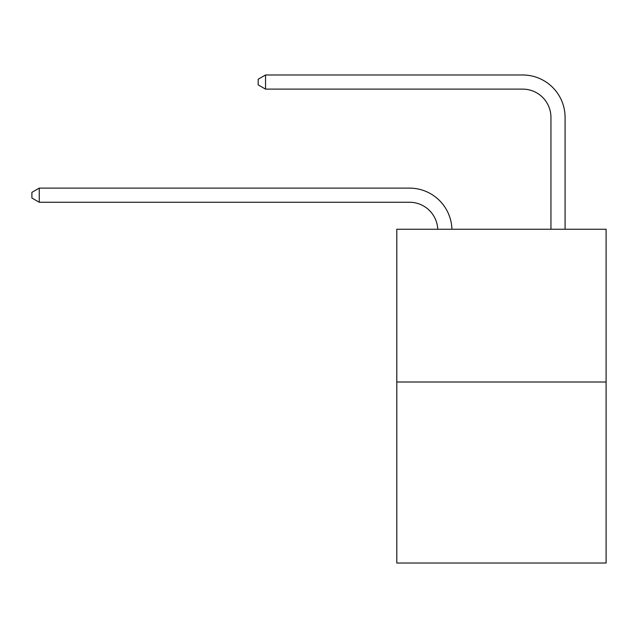 <?xml version="1.0" encoding="UTF-8"?>
<svg xmlns="http://www.w3.org/2000/svg" width="638" height="638" viewBox="0 0 638 638"><rect width="100%" height="100%" fill="white"/><g stroke="black" fill="none" stroke-linecap="round" stroke-linejoin="round"><path stroke-width="0.96" d="M606.1 381.995L606.1 229.249L396.788 229.249L396.788 563.019L606.1 563.019L606.1 381.995L396.788 381.995M437.772 229.249A28.287 28.287 0 0 0 409.516 202.262A28.287 28.287 0 0 1 437.772 229.249A28.287 28.287 0 0 0 409.516 202.262A28.287 28.287 0 0 1 437.772 229.249A28.287 28.287 0 0 0 409.516 202.262A28.287 28.287 0 0 1 437.772 229.249A28.287 28.287 0 0 0 409.516 202.262A28.287 28.287 0 0 1 437.772 229.249A28.287 28.287 0 0 0 409.516 202.262A28.287 28.287 0 0 1 437.772 229.249A28.287 28.287 0 0 0 409.516 202.262A28.287 28.287 0 0 1 437.772 229.249A28.287 28.287 0 0 0 409.516 202.262A28.287 28.287 0 0 1 437.772 229.249A28.287 28.287 0 0 0 409.516 202.262A28.287 28.287 0 0 1 437.772 229.249A28.287 28.287 0 0 0 409.516 202.262A28.287 28.287 0 0 1 437.772 229.249A28.287 28.287 0 0 0 409.516 202.262A28.287 28.287 0 0 1 437.772 229.249A28.287 28.287 0 0 0 409.516 202.262A28.287 28.287 0 0 1 437.772 229.249A28.287 28.287 0 0 0 409.516 202.262A28.287 28.287 0 0 1 437.772 229.249A28.287 28.287 0 0 0 409.516 202.262A28.287 28.287 0 0 1 437.772 229.249A28.287 28.287 0 0 0 409.516 202.262A28.287 28.287 0 0 1 437.772 229.249A28.287 28.287 0 0 0 409.516 202.262A28.287 28.287 0 0 1 437.772 229.249A28.287 28.287 0 0 0 409.516 202.262A28.287 28.287 0 0 1 437.772 229.249A28.287 28.287 0 0 0 409.516 202.262A28.287 28.287 0 0 1 437.772 229.249A28.287 28.287 0 0 0 409.516 202.262A28.287 28.287 0 0 1 437.772 229.249A28.287 28.287 0 0 0 409.516 202.262A28.287 28.287 0 0 1 437.772 229.249A28.287 28.287 0 0 0 409.516 202.262A28.287 28.287 0 0 1 437.772 229.249A28.287 28.287 0 0 0 409.516 202.262A28.287 28.287 0 0 1 437.772 229.249A28.287 28.287 0 0 0 409.516 202.262A28.287 28.287 0 0 1 437.772 229.249A28.287 28.287 0 0 0 409.516 202.262A28.287 28.287 0 0 1 437.772 229.249A28.287 28.287 0 0 0 409.516 202.262A28.287 28.287 0 0 1 437.772 229.249A28.287 28.287 0 0 0 409.516 202.262A28.287 28.287 0 0 1 437.772 229.249A28.287 28.287 0 0 0 409.516 202.262A28.287 28.287 0 0 1 437.772 229.249A28.287 28.287 0 0 0 409.516 202.262A28.287 28.287 0 0 1 437.772 229.249A28.287 28.287 0 0 0 409.516 202.262L39.253 202.262L31.9 198.019L31.9 192.365L39.253 188.122L409.516 188.122A42.427 42.427 0 0 1 451.919 229.249M550.945 229.249L550.945 117.408A28.287 28.287 0 0 0 522.658 89.121L265.544 89.121L258.183 84.878L258.183 79.224L265.544 74.981L522.658 74.981A42.427 42.427 0 0 1 565.085 117.408L565.085 229.249M39.253 188.122L409.516 188.122L39.253 188.122L409.516 188.122L39.253 188.122L409.516 188.122L39.253 188.122L409.516 188.122L39.253 188.122L409.516 188.122L39.253 188.122L409.516 188.122L39.253 188.122L409.516 188.122L39.253 188.122L409.516 188.122L39.253 188.122L409.516 188.122L39.253 188.122L409.516 188.122L39.253 188.122L409.516 188.122L39.253 188.122L409.516 188.122L39.253 188.122L409.516 188.122L39.253 188.122L409.516 188.122L39.253 188.122L409.516 188.122L39.253 188.122L409.516 188.122L39.253 188.122L409.516 188.122L39.253 188.122L409.516 188.122L39.253 188.122L409.516 188.122L39.253 188.122L409.516 188.122L39.253 188.122L409.516 188.122L39.253 188.122L409.516 188.122L39.253 188.122L409.516 188.122L39.253 188.122L409.516 188.122L39.253 188.122L409.516 188.122L39.253 188.122L409.516 188.122L39.253 188.122L409.516 188.122L39.253 188.122L39.253 202.262M550.945 117.408A28.287 28.287 0 0 0 522.658 89.121A28.287 28.287 0 0 1 550.945 117.408A28.287 28.287 0 0 0 522.658 89.121A28.287 28.287 0 0 1 550.945 117.408A28.287 28.287 0 0 0 522.658 89.121A28.287 28.287 0 0 1 550.945 117.408A28.287 28.287 0 0 0 522.658 89.121A28.287 28.287 0 0 1 550.945 117.408A28.287 28.287 0 0 0 522.658 89.121A28.287 28.287 0 0 1 550.945 117.408A28.287 28.287 0 0 0 522.658 89.121A28.287 28.287 0 0 1 550.945 117.408A28.287 28.287 0 0 0 522.658 89.121A28.287 28.287 0 0 1 550.945 117.408A28.287 28.287 0 0 0 522.658 89.121A28.287 28.287 0 0 1 550.945 117.408A28.287 28.287 0 0 0 522.658 89.121A28.287 28.287 0 0 1 550.945 117.408A28.287 28.287 0 0 0 522.658 89.121A28.287 28.287 0 0 1 550.945 117.408A28.287 28.287 0 0 0 522.658 89.121A28.287 28.287 0 0 1 550.945 117.408A28.287 28.287 0 0 0 522.658 89.121A28.287 28.287 0 0 1 550.945 117.408A28.287 28.287 0 0 0 522.658 89.121A28.287 28.287 0 0 1 550.945 117.408A28.287 28.287 0 0 0 522.658 89.121A28.287 28.287 0 0 1 550.945 117.408A28.287 28.287 0 0 0 522.658 89.121A28.287 28.287 0 0 1 550.945 117.408A28.287 28.287 0 0 0 522.658 89.121A28.287 28.287 0 0 1 550.945 117.408A28.287 28.287 0 0 0 522.658 89.121A28.287 28.287 0 0 1 550.945 117.408A28.287 28.287 0 0 0 522.658 89.121A28.287 28.287 0 0 1 550.945 117.408A28.287 28.287 0 0 0 522.658 89.121A28.287 28.287 0 0 1 550.945 117.408A28.287 28.287 0 0 0 522.658 89.121A28.287 28.287 0 0 1 550.945 117.408A28.287 28.287 0 0 0 522.658 89.121A28.287 28.287 0 0 1 550.945 117.408A28.287 28.287 0 0 0 522.658 89.121A28.287 28.287 0 0 1 550.945 117.408A28.287 28.287 0 0 0 522.658 89.121A28.287 28.287 0 0 1 550.945 117.408A28.287 28.287 0 0 0 522.658 89.121A28.287 28.287 0 0 1 550.945 117.408A28.287 28.287 0 0 0 522.658 89.121A28.287 28.287 0 0 1 550.945 117.408A28.287 28.287 0 0 0 522.658 89.121A28.287 28.287 0 0 1 550.945 117.408A28.287 28.287 0 0 0 522.658 89.121A28.287 28.287 0 0 1 550.945 117.408M265.544 74.981L522.658 74.981L265.544 74.981L522.658 74.981L265.544 74.981L522.658 74.981L265.544 74.981L522.658 74.981L265.544 74.981L522.658 74.981L265.544 74.981L522.658 74.981L265.544 74.981L522.658 74.981L265.544 74.981L522.658 74.981L265.544 74.981L522.658 74.981L265.544 74.981L522.658 74.981L265.544 74.981L522.658 74.981L265.544 74.981L522.658 74.981L265.544 74.981L522.658 74.981L265.544 74.981L522.658 74.981L265.544 74.981L522.658 74.981L265.544 74.981L522.658 74.981L265.544 74.981L522.658 74.981L265.544 74.981L522.658 74.981L265.544 74.981L522.658 74.981L265.544 74.981L522.658 74.981L265.544 74.981L522.658 74.981L265.544 74.981L522.658 74.981L265.544 74.981L522.658 74.981L265.544 74.981L522.658 74.981L265.544 74.981L522.658 74.981L265.544 74.981L522.658 74.981L265.544 74.981L522.658 74.981L265.544 74.981L265.544 89.121"/></g></svg>
